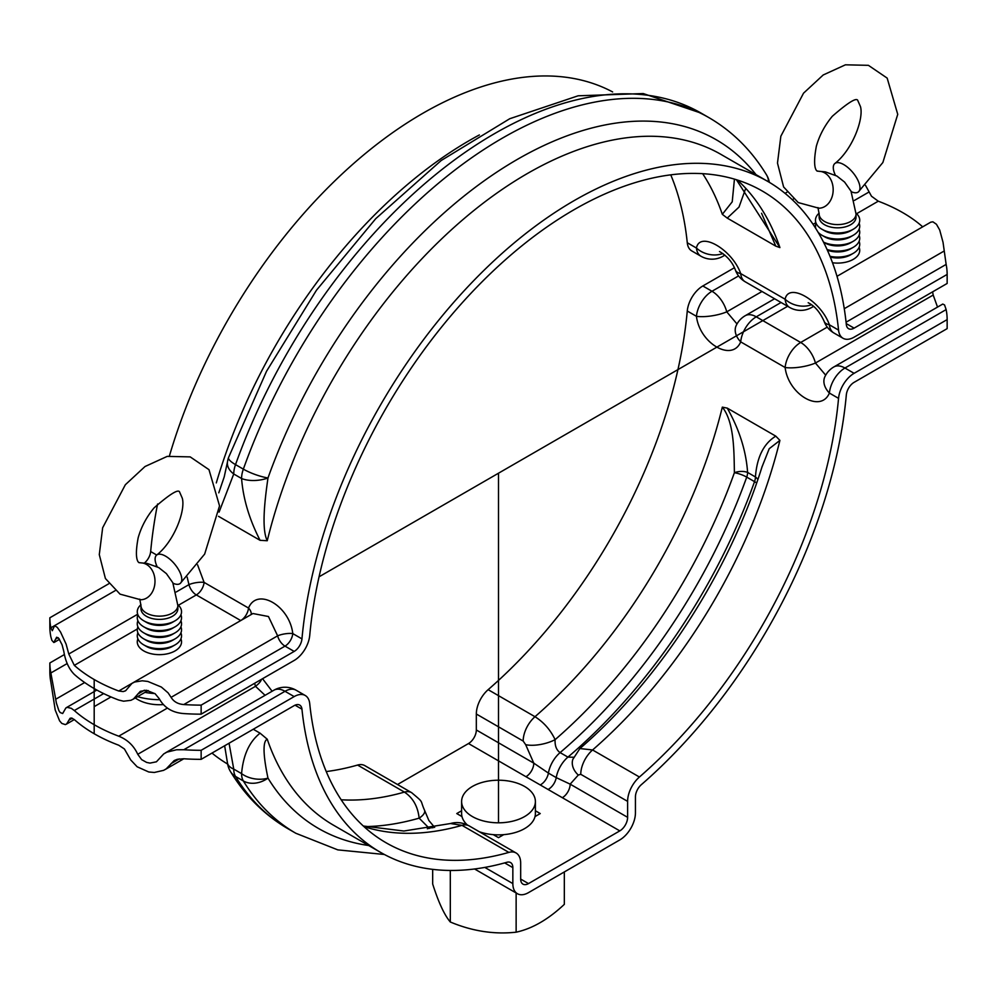 <?xml version="1.0" encoding="UTF-8"?>
<svg xmlns="http://www.w3.org/2000/svg" width="997" height="997" viewBox="0 0 997 997"><rect width="100%" height="100%" fill="white"/><g stroke="black" fill="none" stroke-linecap="round" stroke-linejoin="round"><path stroke-width="1.5" d="M177.84 604.693A22.133 12.774 180 0 1 175.061 620.795A22.133 12.774 180 0 1 143.755 620.795A22.133 12.774 180 0 1 140.951 604.705M177.852 605.503L177.852 608.743A18.445 10.643 180 0 1 166.462 618.589A18.445 10.643 180 0 1 146.36 616.271A18.445 10.643 180 0 1 140.963 608.743L140.963 605.503A18.445 10.643 0 0 0 146.36 613.03A18.445 10.643 0 0 0 166.462 615.336A18.445 10.643 0 0 0 177.852 605.503L172.817 582.734L166.399 573.624L158.685 567.567L147.058 563.392L140.727 562.856A18.445 14.294 -89.9 0 1 146.547 564.464A18.445 14.294 -89.9 0 1 154.672 585.164A18.445 14.294 -89.9 0 1 140.664 599.745L140.253 599.521M175.061 620.795L172.444 622.302A18.445 10.643 180 0 1 146.36 622.302L143.755 620.795M180.918 614.775A22.133 12.774 180 0 1 175.061 626.814A22.133 12.774 180 0 1 143.755 626.814A22.133 12.774 180 0 1 137.898 614.775M175.061 626.814L172.444 628.322A18.445 10.643 180 0 1 146.36 628.322L143.755 626.814M180.918 620.795A22.133 12.774 180 0 1 175.061 632.846A22.133 12.774 180 0 1 143.755 632.846A22.133 12.774 180 0 1 137.898 620.795M175.061 632.846L172.444 634.354A18.445 10.643 180 0 1 146.36 634.354L143.755 632.846M180.918 626.814A22.133 12.774 180 0 1 175.061 638.865A22.133 12.774 180 0 1 143.755 638.865A22.133 12.774 180 0 1 137.898 626.814M175.061 638.865L172.444 640.373A18.445 10.643 180 0 1 146.36 640.373L143.755 638.865M180.918 632.846A22.133 12.774 180 0 1 175.061 644.885A22.133 12.774 180 0 1 143.755 644.885A22.133 12.774 180 0 1 137.898 632.846M175.061 644.885L172.444 646.392A18.445 10.643 180 0 1 146.36 646.392L143.755 644.885M180.918 638.865A22.133 12.774 180 0 1 175.061 650.916A22.133 12.774 180 0 1 143.755 650.916A22.133 12.774 180 0 1 137.898 638.865A22.133 12.774 180 0 0 137.274 641.881A22.133 12.774 180 0 0 159.408 654.655A22.133 12.774 180 0 0 181.541 641.881A22.133 12.774 180 0 0 180.918 638.865M173.092 583.27A18.445 8.088 -129.8 0 0 180.245 583.432A18.445 8.088 -129.8 0 0 179.061 570.558A18.445 8.088 -129.8 0 0 165.614 556.189A18.445 8.088 -129.8 0 0 156.629 555.092A18.445 8.088 -129.8 0 0 157.202 566.757M524.584 786.459A36.889 21.298 0 0 0 484.38 781.835A36.889 21.298 0 0 0 461.611 801.513A36.889 21.298 0 0 0 498.5 822.812A36.889 21.298 0 0 0 535.389 801.513A36.889 21.298 0 0 0 524.584 786.459M535.389 801.513L535.389 813.564A36.889 21.298 180 0 1 516.596 832.121A36.889 21.298 180 0 1 479.37 831.772M467.281 824.905A36.889 21.298 180 0 1 461.611 813.564L461.611 801.513M432.673 869.359L432.673 883.99C438.555 902.459 444.425 915.121 450.308 922.001C472.254 931.186 494.2 934.588 516.134 932.183C532.199 928.706 548.263 919.433 564.327 904.354L564.327 871.939M450.308 922.001L450.308 870.468M516.134 932.183L516.134 892.976M856.037 213.134A22.133 12.774 180 0 1 853.245 229.248A22.133 12.774 180 0 1 821.939 229.248A22.133 12.774 180 0 1 819.135 213.159M856.037 213.956L856.037 217.196A18.445 10.643 180 0 1 844.658 227.029A18.445 10.643 180 0 1 824.556 224.724A18.445 10.643 180 0 1 819.148 217.196L819.148 213.956A18.445 10.643 0 0 0 824.556 221.484A18.445 10.643 0 0 0 844.658 223.789A18.445 10.643 0 0 0 856.037 213.956L851.014 191.175L844.596 182.077L836.869 176.02L825.254 171.845L818.923 171.31A18.445 14.294 -89.9 0 1 824.731 172.917A18.445 14.294 -89.9 0 1 832.856 193.617A18.445 14.294 -89.9 0 1 818.861 208.199L818.437 207.974M853.245 229.248L850.64 230.756A18.445 10.643 180 0 1 824.556 230.756L821.939 229.248M859.102 223.216A22.133 12.774 180 0 1 853.245 235.267A22.133 12.774 180 0 1 821.939 235.267A22.133 12.774 180 0 1 818.101 232.276M815.845 228.587A22.133 12.774 180 0 1 816.082 223.216M853.245 235.267L850.64 236.775A18.445 10.643 180 0 1 824.556 236.775L821.939 235.267M859.102 229.248A22.133 12.774 180 0 1 853.245 241.286A22.133 12.774 180 0 1 823.51 242.109M853.245 241.286L850.64 242.794A18.445 10.643 180 0 1 824.556 242.794L823.559 242.221M859.102 235.267A22.133 12.774 180 0 1 853.245 247.318A22.133 12.774 180 0 1 827.074 249.524M853.245 247.318L850.64 248.826A18.445 10.643 180 0 1 827.348 250.147M859.102 241.286A22.133 12.774 180 0 1 853.245 253.338A22.133 12.774 180 0 1 829.99 256.304M853.245 253.338L850.64 254.846A18.445 10.643 180 0 1 830.314 257.101M859.102 247.318A22.133 12.774 180 0 1 853.245 259.37A22.133 12.774 180 0 1 832.507 262.759A22.133 12.774 180 0 0 859.726 250.322A22.133 12.774 180 0 0 859.102 247.318M851.288 191.723A18.445 8.088 -129.8 0 0 858.442 191.873A18.445 8.088 -129.8 0 0 857.258 178.999A18.445 8.088 -129.8 0 0 843.811 164.63A18.445 8.088 -129.8 0 0 834.825 163.533A18.445 8.088 -129.8 0 0 835.386 175.21M144.976 692.379A47.956 27.692 0 0 0 154.834 693.538M159.719 699.682A47.956 27.692 180 0 1 137.574 696.654M535.389 810.76L540.237 813.564L535.015 816.58M503.722 834.651L498.5 837.654L493.278 834.651M461.985 816.58L456.763 813.564L461.611 810.76M253.263 729.243L260.08 733.181L267.246 739.213A387.335 223.627 120 0 0 333.634 825.279L380.48 852.323A387.335 223.627 120 0 0 506.937 862.268A11.067 6.393 120 0 1 510.551 862.555A11.067 6.393 120 0 1 512.844 867.627L512.844 883.591L484.829 867.415M50.859 672.963L56.393 703.059L58.885 710.624L60.132 712.531L62.661 713.528L65.877 707.957L67.173 707.359L71.286 708.319L74.314 710.537A151.394 87.412 0 0 0 118.73 736.185C127.491 739.674 133.822 745.719 137.748 754.293L141.649 759.639L146.634 762.418L149.986 763.104L156.404 761.808L163.732 753.919L166.873 752.149L176.519 749.781L183.809 749.732A151.394 87.412 0 0 0 201.145 750.305L201.145 759.34A151.394 87.412 180 0 1 183.809 758.767L177.254 759.328L174.201 760.561L166.187 768.874L163.595 770.357L154.336 772.463L148.765 771.99L137.15 766.78L130.744 759.988L124.413 748.971L118.73 745.22A151.394 87.412 180 0 1 74.314 719.572L71.51 718.027L70.102 718.264L66.637 723.959L65.316 724.595L61.814 723.423L59.596 720.856L55.196 709.964L50.859 681.998A151.394 87.412 180 0 1 49.85 672.003L49.85 662.968A151.394 87.412 0 0 0 50.859 672.963L67.185 663.541M64.406 654.555L49.85 662.968M227.403 762.555A22.133 10.805 -6.7 0 0 227.416 762.643L227.416 762.643A22.133 10.805 -6.7 0 0 233.747 769.098L229.061 743.226M224.649 745.768L227.416 762.643A22.133 22.133 0 0 0 230.506 771.603A22.133 17.236 -31.4 0 0 235.516 776.439L243.343 780.95A22.133 17.236 -31.4 0 0 267.981 778.121C265.127 764.736 261.164 741.843 267.246 739.213M260.08 733.194C249.387 741.606 243.206 755.09 241.573 773.622A22.133 14.481 7.7 0 0 267.981 778.121A397.666 229.597 120 0 0 368.703 845.518M326.243 771.566A376.268 217.234 120 0 0 357.574 765.06L404.421 792.104C412.982 797.799 417.88 806.486 419.139 818.151L429.371 828.42M411.773 792.752A22.133 12.774 120 0 0 411.649 792.677L364.802 765.621A22.133 12.774 120 0 0 357.574 765.06M397.516 784.514L468.503 743.538L525.967 776.713A11.067 6.393 120 0 0 533.794 763.154L476.329 729.978A11.067 6.393 -60 0 1 468.503 743.538M476.329 729.978L476.329 714.014L523.176 741.058L525.668 744.672A22.133 8.499 -12.9 0 0 555.105 739.662C550.494 729.929 543.789 722.277 534.99 716.718A376.268 217.234 120 0 0 722.327 407.137C734.428 422.242 733.979 451.977 734.403 472.69A11.067 5.409 173.3 0 1 747.6 472.428A11.067 6.393 -60 0 1 746.716 477.114L754.542 481.638A11.067 2.717 -160.3 0 1 756.623 483.022M523.176 741.058A22.133 12.774 -60 0 1 534.99 716.718L488.144 689.675A22.133 12.774 120 0 0 476.329 714.014M488.144 689.675A376.268 217.234 120 0 0 687.269 311.014L696.442 316.311A22.133 12.774 -60 0 1 711.995 291.261L702.823 285.977A22.133 12.774 120 0 0 687.269 311.014M734.44 267.719L702.823 285.977M211.975 753.084A387.335 223.627 120 0 0 227.628 764.063M305.244 695.495L296.072 690.198A22.133 22.133 0 0 0 273.938 690.198A22.133 12.774 60 0 1 285.005 691.295L294.177 696.591A22.133 12.774 -60 0 1 305.244 695.495A22.133 12.774 -60 0 1 309.731 703.683A376.268 217.234 120 0 0 386.013 842.739A376.268 217.234 120 0 0 508.856 852.398A22.133 12.774 -60 0 1 516.085 852.971A22.133 12.774 -60 0 1 520.671 863.103L520.671 879.067A11.067 6.393 120 0 0 522.964 884.14A11.067 6.393 120 0 0 528.497 883.591L520.671 879.067M761.945 467.095L769.21 448.712L779.916 440.387L775.791 436.15L727.249 408.122L722.327 407.137M775.791 436.15C763.727 443.54 756.935 457.137 755.427 476.952A11.067 7.241 -172.3 0 1 757.832 479.557M734.403 472.69A11.067 2.717 -160.3 0 1 746.716 477.114A402.09 232.151 120 0 1 560.102 752.598C556.451 750.118 554.781 745.806 555.105 739.662A394.338 227.677 120 0 0 734.403 472.69M363.307 826.002L403.885 831.024L450.557 823.522L462.01 825.354L508.856 852.398M525.967 776.713L562.333 797.7A11.067 6.393 120 0 0 570.159 784.153L578.285 775.055L580.765 774.308L627.612 801.364L627.612 817.328L570.159 784.153L556.239 777.623A22.133 12.774 -60 0 1 567.929 757.109A402.09 232.151 120 0 0 754.542 481.638A11.067 6.393 120 0 0 755.427 476.952L747.6 472.428C746.092 450.881 739.313 429.445 727.249 408.122M737.007 323.975L726.751 311.837A22.133 12.774 -120 0 0 711.995 291.261L738.578 275.92M474.584 868.985L517.431 893.723A22.133 12.774 -60 0 0 528.497 892.627L619.798 839.923A22.133 12.774 -60 0 0 635.438 812.804L635.438 796.84A11.067 6.393 120 0 1 641.345 784.676A387.335 223.627 120 0 0 846.328 394.874A11.067 6.393 120 0 1 854.105 382.35L947.15 328.636L947.15 319.601A151.394 87.412 0 0 0 946.141 309.593L844.945 368.03A22.133 12.774 120 0 0 829.392 393.067A22.133 14.88 -155.4 0 1 824.818 376.878L824.818 376.878A22.133 22.133 0 0 1 833.878 366.933A22.133 12.774 -120 0 1 844.945 368.03L854.105 373.314A22.133 12.774 -60 0 0 838.552 398.364A376.268 217.234 120 0 1 639.426 777.024L592.579 749.968L579.893 748.535C659.416 680.153 729.193 572.253 762.244 466.16M825.69 375.184L815.434 363.033A22.133 6.406 170.4 0 1 785.125 367.507A22.133 12.774 -60 0 1 800.678 342.47L756.262 316.822A22.133 12.774 120 0 0 740.696 341.871A22.133 14.88 -155.4 0 1 736.135 325.683A22.133 14.88 -155.4 0 1 736.135 325.67A22.133 22.133 0 0 1 745.195 315.725A22.133 12.774 -120 0 1 756.262 316.822L781.075 302.49M937.529 307.088L933.192 295.05L815.434 363.033A22.133 12.774 -120 0 0 800.678 342.47L827.261 327.116M761.995 291.485L726.751 311.837A22.133 6.406 170.4 0 1 696.442 316.311C699.707 343.529 732.184 362.285 740.696 341.871L785.125 367.507C788.39 394.737 820.867 413.481 829.392 393.067L838.552 398.364M163.234 704.592A30.62 17.672 180 0 1 135.305 697.962M254.571 683.319A22.133 12.774 60 0 1 255.494 686.31L265.077 695.32M294.177 696.591L201.145 750.305M261.513 679.306A22.133 9.085 160.2 0 1 255.494 686.31L137.748 754.293M296.072 690.198A22.133 12.774 120 0 0 285.005 691.295L183.809 749.732M573.599 757.246L567.929 757.109L560.102 752.598A22.133 12.774 -60 0 0 548.412 773.099L533.794 763.154L525.668 744.672M627.612 801.364A22.133 12.774 -60 0 1 639.426 777.024M578.285 775.055A22.133 15.952 -162.7 0 1 572.801 759.415L572.801 759.415A22.133 15.952 -162.7 0 1 572.851 759.253M341.186 799.781A376.268 217.234 120 0 0 404.421 792.104A22.133 12.774 120 0 1 411.649 792.677C424.597 803.657 419.475 798.859 424.647 810.499A22.133 8.499 167.1 0 1 419.139 818.151A394.338 227.677 120 0 1 365.425 826.6M517.431 893.723A22.133 12.774 -60 0 1 512.844 883.591M295.05 705.178L301.954 709.166A387.335 223.627 120 0 0 380.48 852.323M285.042 710.898L291.174 707.359M301.954 709.166A11.067 6.393 120 0 0 299.711 705.078A11.067 6.393 120 0 0 294.177 705.627L201.145 759.34M562.333 797.7L619.798 830.887L528.497 883.591M619.798 830.887A11.067 6.393 120 0 0 627.612 817.328M814.113 306.852A30.62 17.672 180 0 1 813.49 306.415M933.192 295.05L932.594 291.859M946.141 309.593L944.558 304.945L942.763 304.06L833.878 366.933M947.15 319.601L854.105 373.314M118.73 700.044A151.394 87.412 180 0 1 74.314 674.396C68.918 668.962 65.416 661.285 63.808 651.377L62.076 644.785L58.786 638.392L56.642 637.22L53.801 642.492L51.881 640.386L50.859 636.821A151.394 87.412 180 0 1 49.85 626.814L49.85 617.779A151.394 87.412 0 0 0 50.859 627.786L52.293 630.702L54.611 625.705L57.303 627.387L60.555 632.061L66.101 644.124L68.781 654.02L74.314 665.36A151.394 87.412 0 0 0 118.73 691.008L123.204 691.582L125.597 690.784L131.94 683.419L134.595 682.023L142.272 680.789L147.805 681.437L161.352 687.045L168.107 692.865L171.085 697.352C173.777 701.738 178.014 704.131 183.809 704.543A151.394 87.412 0 0 0 201.145 705.128L201.145 714.164A151.394 87.412 180 0 1 183.809 713.578C172.419 712.705 164.218 707.745 159.233 698.685L155.121 693.738L146.397 690.26L140.29 691.345L133.461 698.997L130.931 700.305L123.591 701.203L118.73 700.044M201.145 714.164L294.177 660.45A22.133 12.774 -60 0 0 309.731 635.401A376.268 217.234 -60 0 1 486.162 277.739A376.268 217.234 -60 0 1 762.281 191.025A376.268 217.234 -60 0 1 838.552 330.094A22.133 12.774 -60 0 0 843.038 338.27A22.133 12.774 -60 0 0 854.105 337.173L947.15 283.46L947.15 274.424A151.394 87.412 0 0 0 946.141 264.417L943.037 242.333L939.697 229.983L936.445 224.275L932.905 221.82L930.774 222.169L837.006 276.306L922.686 226.842A151.394 87.412 0 0 0 878.27 201.195L871.478 196.21L865.508 185.355M108.735 583.781L49.85 617.779M187.149 577.089L188.944 584.628A11.067 6.393 -120 0 0 196.322 594.922L178.438 605.241M947.15 274.424L854.105 328.138L846.229 323.589M786.932 192.234L785.025 193.331M157.576 504.021A387.335 223.627 120 0 0 150.672 551.54A11.067 6.393 -60 0 1 144.378 563.043M612.644 91.948A387.335 223.627 120 0 0 169.428 455.916M735.4 270A22.133 9.085 -19.8 0 0 735.425 270.1A22.133 9.085 -19.8 0 0 740.696 273.589C732.184 249.4 699.707 230.656 696.442 248.041L687.269 242.745A22.133 12.774 120 0 0 691.756 250.92L700.928 256.217A22.133 12.774 -60 0 1 696.442 248.041A22.133 17.56 15.3 0 0 722.875 253.525M687.269 242.745A376.268 217.234 120 0 0 670.757 174.849M756.025 174.637A397.666 229.597 -60 0 0 506.588 165.851A397.666 229.597 -60 0 0 267.981 477.987A22.133 10.805 173.3 0 1 241.573 478.51A22.133 12.774 -60 0 1 243.343 469.138A22.133 5.421 -160.3 0 0 267.981 477.987C265.127 498.089 261.164 528.385 267.246 540.735A387.335 223.627 -60 0 1 720.956 154.398L767.815 181.442A387.335 223.627 120 0 1 846.328 324.598A11.067 6.393 120 0 0 848.572 328.686A11.067 6.393 120 0 0 854.105 328.138M294.177 651.415A11.067 6.393 120 0 0 301.954 638.89L292.782 633.594A11.067 6.393 -60 0 1 285.005 646.118L294.177 651.415L201.145 705.128M132.888 682.833L252.926 613.529L268.455 616.52L277.627 635.837A11.067 3.203 170.4 0 1 292.782 633.594C289.591 605.678 257.114 586.921 248.515 608.045A11.067 7.44 -155.4 0 1 251.244 614.501M171.085 697.352L277.627 635.837A11.067 6.393 -120 0 0 285.005 646.118L183.809 704.543M176.245 591.969L188.944 584.628A11.067 3.203 170.4 0 1 204.098 582.398A11.067 6.393 -60 0 1 196.322 594.922L240.738 620.558M240.788 620.533A11.067 6.393 120 0 0 248.515 608.045L204.098 582.398L197.58 564.85M155.806 566.084A11.067 6.393 120 0 0 156.504 565.199M767.815 181.442A387.335 223.627 120 0 0 483.57 270.71A387.335 223.627 120 0 0 301.954 638.89M824.083 321.208A22.133 9.085 -19.8 0 0 824.12 321.296A22.133 9.085 -19.8 0 0 829.392 324.798A22.133 12.774 120 0 0 833.878 332.973L843.038 338.27M838.552 330.094L829.392 324.798C820.867 300.608 788.39 281.852 785.125 299.237A22.133 17.56 15.3 0 0 811.558 304.733M833.878 332.973A22.133 22.133 0 0 1 824.12 321.296A22.133 9.085 -19.8 0 0 824.12 321.308C819.958 312.086 814.649 305.892 808.181 302.727M789.612 307.425A22.133 12.774 -60 0 1 785.125 299.237L740.696 273.589A22.133 12.774 120 0 0 745.195 281.777L789.612 307.425A22.133 22.133 0 0 0 811.745 307.425A22.133 12.774 -120 0 0 813.353 306.166M745.195 281.777A22.133 22.133 0 0 1 735.425 270.1L735.425 270.1C731.885 260.591 725.33 254.983 719.498 251.518M700.928 256.217A22.133 22.133 0 0 0 723.062 256.217A22.133 12.774 -120 0 0 724.669 254.97M734.44 179.136L732.222 201.83L722.327 214.33L727.249 218.106L775.791 246.134L779.916 247.58L736.422 179.734M769.372 182.364A22.133 22.133 0 0 0 766.494 174.824A22.133 17.236 148.6 0 1 768.513 181.853M766.494 174.824C751.576 150.373 732.409 131.317 708.992 117.671A413.157 238.532 -60 0 0 243.343 469.138L235.516 464.614A22.133 5.421 -160.3 0 1 228.562 457.498L266.548 371.258L316.485 290.202L375.732 218.679L441.222 160.492L509.741 118.73L578.123 95.799L643.239 93.556L701.165 113.147A413.157 238.532 -60 0 0 235.516 464.614A22.133 12.774 120 0 0 233.747 473.986A22.133 14.481 -172.3 0 1 227.466 461.985L224.213 476.915L218.792 492.83M267.246 540.735L260.08 540.324L218.517 516.321M498.5 822.812L498.5 473.214M787.63 306.278L319.065 576.802M110.991 696.94L94.192 706.636M94.192 679.53L94.192 733.742M241.573 773.622L233.747 769.098A22.133 12.774 120 0 0 235.516 776.439A413.157 238.532 120 0 0 288.008 828.756L295.835 833.268A413.157 238.532 120 0 1 243.343 780.95A22.133 12.774 -60 0 1 241.573 773.622M84.67 682.534L55.795 699.196M364.055 826.675A376.268 217.234 120 0 0 462.01 825.354A22.133 12.774 120 0 1 469.238 825.927C462.944 822.537 456.713 821.74 450.557 823.522M427.339 828.769A402.09 232.151 120 0 0 429.071 828.245A22.133 12.774 120 0 1 433.097 827.734M167.359 708.107L118.73 736.185M103.676 693.588L74.314 710.537M580.765 774.308A22.133 12.774 -60 0 1 592.579 749.968A376.268 217.234 120 0 0 779.916 440.387M548.587 789.163A11.067 6.393 120 0 0 556.239 777.623L548.412 773.099A11.067 6.393 120 0 1 540.773 784.639M504.681 862.904L512.844 867.627M72.282 718.251L68.781 720.283M179.198 758.929L171.085 763.615M54.199 625.854L50.859 627.786M144.391 690.223L137.748 694.062M137.686 614.227L68.781 654.02M137.324 628.982L74.314 665.36M132.663 682.957L118.73 691.008M946.141 264.417L846.079 322.193M944.109 251.045L844.272 308.696M878.27 201.195L856.635 213.694M869.048 191.985L854.441 200.409M815.882 222.68L813.053 224.313M793.363 199.101L792.303 199.724L793.363 199.101M156.703 555.03L150.672 551.54M58.088 637.644L55.795 638.965M737.381 180.033A376.268 217.234 -60 0 1 779.916 247.58M702.661 173.677A376.268 217.234 -60 0 1 722.327 214.33M727.249 218.106L739.014 207.064L745.382 189.256M761.558 213.271L775.791 246.134M216.299 482.909A387.335 223.627 -60 0 1 479.37 134.944M219.091 512.097L233.747 473.986L241.573 478.51C243.206 498.936 249.387 519.537 260.08 540.324M156.629 555.092C174.076 541.62 185.803 510.402 182.277 498.176L179.697 492.281C178.787 488.58 170.263 493.752 154.149 507.797C146.621 516.845 141.312 526.802 138.197 537.645C133.1 564.464 140.801 562.993 139.119 562.57L140.727 562.856M180.245 583.432L204.659 554.083L219.539 505.878L208.984 469.662L190.203 456.888L167.234 456.377L145.014 466.521L125.348 484.729L102.654 527.762L99.289 554.631L105.408 578.509L120.026 594.137L140.664 599.745M140.963 605.503L139.754 599.135M834.825 163.533C852.261 150.073 863.988 118.855 860.473 106.617L857.881 100.734C856.971 97.021 848.459 102.193 832.333 116.25C824.818 125.298 819.497 135.256 816.381 146.098C811.296 172.917 818.986 171.447 817.303 171.01L818.923 171.31M858.442 191.873L882.856 162.536L897.736 114.331L887.168 78.102L868.399 65.328L845.431 64.817L823.21 74.974L803.532 93.182L780.85 136.215L777.486 163.084L783.605 186.95L798.223 202.578L818.861 208.199M819.148 213.956L817.951 207.588M762.02 466.858L762.231 466.185M273.938 690.198L165.203 752.984M272.119 691.257L262.56 678.708M579.893 748.535L572.801 759.415M434.667 827.41L428.872 820.519L424.647 810.499M516.085 852.971L469.238 825.927M384.356 854.479L337.809 849.88L295.835 833.268M288.008 828.756C264.591 815.097 245.424 796.055 230.506 771.603M74.314 719.572L66.276 724.221M774.594 298.751L745.195 315.725M96.834 690.049L66.276 707.696M183.809 758.767L165.178 769.522M148.154 690.535L132.863 699.371M115.178 590.66L54.274 625.817M813.577 306.366L811.745 307.425M724.881 255.157L723.062 256.217M708.992 117.671L701.165 113.147M228.562 457.498A22.133 22.133 0 0 0 227.466 461.985M59.471 639.339L54.274 642.342"/></g></svg>

